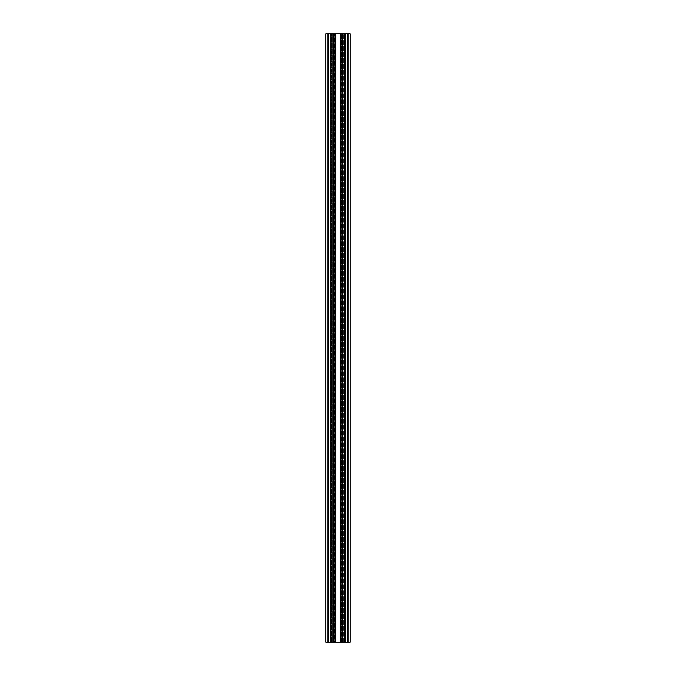 <?xml version="1.0" encoding="UTF-8"?>
<svg xmlns="http://www.w3.org/2000/svg" width="676" height="676" viewBox="0 0 676 676"><rect width="100%" height="100%" fill="white"/><g stroke="black" fill="none" stroke-linecap="round" stroke-linejoin="round"><path stroke-width="0.51" stroke-dasharray="3.38 2.54" d="M335.964 642.2L335.964 33.8L340.036 33.8L335.964 33.8L340.036 33.8L335.964 33.8L335.964 642.2L340.036 642.2L340.036 33.8L340.036 642.2L335.964 642.2M345.546 642.2L345.546 33.8L348.706 33.8L345.546 33.8L348.706 33.8L345.546 33.8L345.546 642.2L348.706 642.2L348.706 33.8L348.706 642.2L345.546 642.2M327.294 642.2L327.294 33.8L330.454 33.8L327.294 33.8L330.454 33.8L327.294 33.8L327.294 642.2L330.454 642.2L330.454 33.8L330.454 642.2L327.294 642.2M335.507 642.2L325.832 642.2L325.832 33.8L325.832 642.2L325.832 33.8L325.832 642.2L325.832 33.8L344.236 33.8L341.397 33.8L344.236 33.8L344.236 642.2L334.603 642.2L334.603 33.8L331.764 33.8L334.603 33.8L334.603 642.2L334.172 642.2L335.507 642.2L335.507 33.8L335.507 642.2L333.8 642.2L333.8 33.8L333.8 642.2L331.764 642.2L331.764 33.8L331.764 642.2L334.172 642.2L334.172 33.8L334.172 642.2L331.941 642.2L331.941 33.8L331.764 642.2L331.764 33.8L331.764 642.2L332.372 642.2L332.372 33.8L332.372 642.2L333.192 642.2L333.192 33.8L333.192 642.2L333.8 642.2L333.8 33.8L333.8 642.2L333.986 33.8L333.986 642.2L335.507 642.2L335.507 33.8M340.493 642.2L344.236 642.2L344.236 33.8L344.236 642.2L344.236 33.8L342.2 33.8L342.2 642.2L344.236 642.2L340.493 642.2L340.493 33.8L340.493 642.2L342.2 642.2L342.2 33.8L340.679 33.8L350.168 33.8L342.681 33.8L342.681 642.2L342.681 33.8L342.681 642.2L342.681 33.8L350.168 33.8L350.168 642.2L340.493 642.2L340.493 33.8M350.168 642.2L350.168 33.8L350.168 642.2L347.43 642.2L347.43 33.8L347.43 642.2L348.647 642.2L348.647 33.8L348.647 642.2L342.681 642.2L342.859 33.8L342.859 642.2L342.859 33.8L342.859 642.2L345.09 642.2L342.859 642.2L345.09 642.2L345.09 33.8L345.09 642.2L345.09 33.8L345.09 642.2L345.52 642.2L345.09 642.2L345.52 642.2L345.52 33.8L345.52 642.2L345.52 33.8L345.52 642.2L348.647 642.2L348.039 642.2L348.647 642.2L348.647 33.8L348.647 642.2L348.647 33.8L348.647 642.2L345.52 642.2L348.647 642.2L348.039 642.2L348.039 33.8L348.039 642.2L348.039 33.8L348.039 642.2L348.039 33.8L348.039 642.2L348.039 33.8L348.039 642.2L347.43 642.2L347.43 33.8L347.43 642.2L347.43 33.8L347.43 642.2L348.039 642.2L347.43 642.2L347.43 33.8L347.43 642.2L347.616 33.8L347.616 642.2L347.616 33.8L347.616 642.2L347.616 33.8L347.616 642.2L347.616 33.8L347.616 642.2L349.982 642.2L347.616 642.2L349.982 642.2L349.982 33.8L350.168 642.2M348.647 642.2L348.647 33.8L348.647 642.2M342.2 642.2L342.2 33.8L342.2 642.2M325.832 33.8L333.319 33.8L333.319 642.2L333.319 33.8L333.319 642.2L333.319 33.8L325.832 33.8M326.018 642.2L328.57 642.2L328.57 33.8L328.57 642.2L327.353 642.2L327.353 33.8L327.353 642.2L333.319 642.2L333.141 33.8L333.141 642.2L333.141 33.8L333.141 642.2L330.91 642.2L333.141 642.2L330.91 642.2L330.91 33.8L330.91 642.2L330.91 33.8L330.91 642.2L330.48 642.2L330.91 642.2L330.48 642.2L330.48 33.8L330.48 642.2L330.48 33.8L330.48 642.2L327.353 642.2L327.961 642.2L327.353 642.2L327.353 33.8L327.353 642.2L327.353 33.8L327.353 642.2L330.48 642.2L327.353 642.2L327.961 642.2L327.961 33.8L327.961 642.2L327.961 33.8L327.961 642.2L327.961 33.8L327.961 642.2L327.961 33.8L327.961 642.2L328.57 642.2L328.57 33.8L328.57 642.2L328.57 33.8L328.57 642.2L327.961 642.2L328.57 642.2L328.57 33.8L328.57 642.2L328.384 33.8L328.384 642.2L328.384 33.8L328.384 642.2L328.384 33.8L328.384 642.2L328.384 33.8L328.384 642.2L326.018 642.2L328.384 642.2L326.018 642.2L326.018 33.8L326.018 642.2M327.353 642.2L327.353 33.8L327.353 642.2M331.358 33.8L327.412 33.8L327.412 642.2L327.412 33.8L331.358 33.8L331.358 642.2L327.412 642.2L328.021 642.2L328.021 33.8L328.021 642.2L331.358 642.2L331.358 33.8L348.588 33.8L348.588 642.2L348.588 33.8L344.642 33.8L344.642 642.2L348.588 642.2L347.979 642.2L347.979 33.8L347.979 642.2L344.642 642.2L344.642 33.8L341.65 33.8L341.65 642.2L344.642 642.2L341.65 642.2L341.65 33.8L331.358 33.8M334.35 642.2L334.35 33.8L334.35 642.2L331.358 642.2L341.65 642.2L334.35 642.2M335.321 642.2L335.321 33.8M341.397 642.2L341.397 33.8L341.397 642.2M341.828 642.2L341.828 33.8L341.828 642.2M344.059 642.2L344.059 33.8L344.059 642.2M343.628 642.2L343.628 33.8L343.628 642.2M342.808 642.2L342.808 33.8L342.808 642.2M342.014 642.2L342.014 33.8L342.014 642.2M340.679 642.2L340.679 33.8"/><path stroke-width="1.01" d="M340.493 642.2L350.168 642.2L350.168 33.8L335.507 33.8L335.507 642.2L340.493 642.2L340.493 33.8M335.507 642.2L325.832 642.2L325.832 33.8L335.507 33.8M340.679 642.2L340.679 33.8M335.321 642.2L335.321 33.8"/></g></svg>
